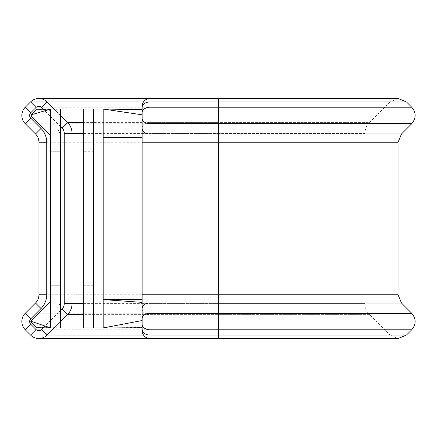 <?xml version="1.0" encoding="UTF-8"?>
<svg xmlns="http://www.w3.org/2000/svg" width="437" height="437" viewBox="0 0 437 437"><rect width="100%" height="100%" fill="white"/><g stroke="black" fill="none" stroke-linecap="round" stroke-linejoin="round"><path stroke-width="0.33" stroke-dasharray="2.19 1.64" d="M142.156 106.306L142.156 330.694M60.355 285.301L50.621 285.301L50.621 151.699L50.621 285.301L60.355 285.301L60.355 151.699L50.621 151.699L60.355 151.699L60.355 285.301M401.488 303.027L35.512 303.027L25.275 313.263A11.684 11.684 0 0 0 25.275 329.788L30.546 335.059A11.684 11.684 0 0 0 47.07 335.059L67.478 314.651A15.579 15.579 0 0 0 72.039 303.639L72.039 133.378A15.579 15.579 0 0 0 67.484 122.365L47.076 101.941A11.684 11.684 0 0 0 30.552 101.936L25.275 107.207A11.684 11.684 0 0 0 25.275 123.737L35.512 133.973A11.684 11.684 0 0 1 38.931 142.238L38.931 294.762L398.069 294.762M218.5 338.484L218.5 314.651L369.522 314.651L389.93 335.059L143.494 335.059M83.729 151.699L83.729 285.301L83.729 151.699L93.463 151.699L93.463 285.301L93.463 151.699M83.729 285.301L93.463 285.301M103.203 327.952L142.156 327.422L142.156 299.602L103.203 299.602L103.203 109.042L83.729 109.042L83.729 327.952L103.203 327.952L103.203 299.602L142.156 299.602L142.156 116.46M142.156 294.762L142.156 137.393L103.203 137.393M93.463 327.952L93.463 109.042M142.156 327.761L142.156 327.422L142.156 327.761M142.156 320.534L142.156 327.422M60.355 321.774L54.177 327.952M54.172 109.042L60.355 115.231M37.347 327.761A1.169 1.169 0 0 0 38.183 327.422L56.362 309.243A13.634 13.634 0 0 0 60.355 299.602L60.355 137.393A13.634 13.634 0 0 0 56.362 127.757L38.183 109.578A1.169 1.169 0 0 0 37.347 109.234M38.183 327.422L60.355 327.952L50.621 327.952L50.621 109.042L60.355 109.042L38.183 109.578M60.355 137.393L60.355 109.042M60.355 327.952L60.355 299.602M83.729 303.639L364.961 303.639L218.5 303.639L218.5 314.651L149.946 314.651L149.946 335.059L389.93 335.059L398.189 338.484L149.946 338.484L149.946 335.059A7.79 5.506 0 0 1 142.156 329.553M411.725 313.263L25.275 313.263A11.684 11.684 0 0 0 25.275 329.788L411.725 329.788M406.448 101.936L47.07 101.936M411.725 107.207L25.275 107.207A11.684 11.684 0 0 0 25.275 123.737L411.725 123.737M406.454 335.059L30.546 335.059A11.684 11.684 0 0 0 47.07 335.059M67.478 314.651A15.579 15.579 0 0 0 72.039 303.639M72.039 133.378A15.579 15.579 0 0 0 67.484 122.365M47.076 101.941A11.684 11.684 0 0 0 30.552 101.936M401.488 133.973L35.512 133.973A11.684 11.684 0 0 1 38.931 142.238L398.069 142.238M142.156 309.145A7.79 5.506 0 0 0 149.946 314.651L149.946 303.639L218.5 303.639L218.5 133.378L364.961 133.378L364.961 303.639C365.021 307.91 366.545 311.586 369.522 314.651L83.729 314.651M142.156 303.639L149.946 303.639L149.946 133.378L218.5 133.378L218.5 122.365L369.516 122.365C366.539 125.435 365.021 129.106 364.961 133.378L83.729 133.378M142.156 133.378L149.946 133.378L149.946 122.365L218.5 122.365L218.5 101.941L389.924 101.941L369.516 122.365L83.729 122.365M142.156 127.872A7.79 5.506 180 0 1 149.946 122.365L149.946 98.516L398.189 98.516L389.924 101.941L143.494 101.941M142.156 107.447A7.79 5.506 180 0 1 149.946 101.941L218.5 101.941L218.5 98.516M43.301 327.816L60.355 310.756M60.355 126.255L43.296 109.184M127.626 109.376L127.014 109.37M50.353 109.124L58.329 109.053L43.23 111.249M50.353 327.876L58.329 327.941L44.656 326.149"/><path stroke-width="0.66" d="M54.177 327.952L47.07 335.059A11.684 11.684 0 0 1 38.806 338.484L149.946 338.484A7.79 7.79 0 0 1 142.156 330.694L142.156 106.306A7.79 7.79 0 0 1 149.946 98.516L149.946 338.484L398.194 338.484L406.454 335.059L411.725 329.788C416.259 324.281 416.259 318.77 411.725 313.263L401.488 303.027L218.5 303.027L218.5 313.263L411.725 313.263M143.494 335.059L47.07 335.059A11.684 11.684 0 0 1 30.546 335.059L25.275 329.788A11.684 11.684 0 0 1 25.275 313.263L35.512 303.027A11.684 11.684 0 0 0 38.931 294.762L38.931 142.238A11.684 11.684 0 0 0 35.512 133.973L25.275 123.737A11.684 11.684 0 0 1 25.275 107.207L30.552 101.936A11.684 11.684 0 0 1 47.076 101.941L54.172 109.042M406.448 101.936L398.189 98.516L218.5 98.516L218.5 101.936L406.448 101.936L411.725 107.207L218.5 107.207L218.5 123.737L411.725 123.737C416.259 118.225 416.259 112.713 411.725 107.207M142.156 118.225A7.79 5.506 0 0 0 149.946 123.737L218.5 123.737L218.5 294.762L142.156 294.762L142.156 299.602L103.203 299.602L142.156 302.355L142.156 320.534L103.203 327.952L93.463 327.952L93.463 109.042L83.729 109.042L83.729 327.952L93.463 327.952M93.463 109.042L103.203 109.042L103.203 137.393L142.156 137.393L142.156 116.46M142.156 327.761L103.203 327.952L103.203 137.393M142.156 299.602L142.156 302.355M142.156 109.578L103.203 109.042L142.156 114.811M60.355 115.231L67.484 122.365A15.579 15.579 0 0 1 72.039 133.378L72.039 303.639A15.579 15.579 0 0 1 67.478 314.651L60.355 321.774M43.296 109.184L41.564 107.447A3.895 3.895 0 0 0 36.058 107.447L30.781 112.719A3.895 3.895 0 0 0 30.781 118.225L41.018 128.462A19.474 19.474 0 0 1 46.721 142.238L46.721 294.762L38.931 294.762A11.684 11.684 0 0 1 35.512 303.027A11.684 11.684 0 0 0 38.931 294.762A11.684 11.684 0 0 1 35.512 303.027L41.018 308.533L30.781 318.77A3.895 3.895 0 0 0 30.781 324.281L25.275 329.788M30.776 321.665L36.533 327.422A1.169 1.169 0 0 0 37.347 327.761L50.353 327.876M50.621 299.602A3.895 3.895 0 0 1 49.479 302.355L30.836 320.998M50.353 109.124L37.347 109.234A1.169 1.169 0 0 0 36.533 109.578L31.3 114.811L31.3 116.46L49.479 134.64A3.895 3.895 0 0 1 50.621 137.393M50.621 109.042L60.355 109.042L60.355 327.952L50.621 327.952L50.621 109.042L31.3 114.811M31.136 321.304L50.621 327.952M142.156 107.447L142.156 107.447A7.79 5.512 0 0 1 149.946 101.936L218.5 101.936L218.5 107.207L149.946 107.207A7.79 5.512 0 0 0 142.156 112.719M30.781 118.225L25.275 123.737M47.07 101.936L30.552 101.936A11.684 11.684 0 0 1 47.076 101.941L41.564 107.447M38.806 338.484A11.684 11.684 0 0 1 30.546 335.059L36.053 329.553A3.895 3.895 0 0 0 41.564 329.553L43.301 327.816M83.729 303.639L72.039 303.639A15.579 15.579 0 0 1 67.478 314.651L61.972 309.145A7.79 7.79 0 0 0 64.25 303.639L64.25 133.378A7.79 7.79 0 0 0 61.972 127.872L60.355 126.255M83.729 122.365L67.484 122.365A15.579 15.579 0 0 1 72.039 133.378L64.25 133.378M21.85 115.472A11.684 11.684 0 0 1 25.275 107.207L30.781 112.719M46.721 142.238L38.931 142.238A11.684 11.684 0 0 0 35.512 133.973L41.018 128.462M21.85 321.528A11.684 11.684 0 0 1 25.275 313.263L30.781 318.77M83.729 314.651L67.478 314.651M83.729 133.378L72.039 133.378M143.494 101.941L47.076 101.941M142.156 128.462A7.79 5.506 0 0 0 149.946 133.973L401.488 133.973L411.725 123.737M142.156 142.238L398.069 142.238L401.488 133.973M142.156 308.533A7.79 5.506 180 0 1 149.946 303.027L218.5 303.027L218.5 294.762L398.069 294.762L398.069 142.238M142.156 318.77A7.79 5.506 180 0 1 149.946 313.263L218.5 313.263L218.5 329.788L411.725 329.788M142.156 324.281A7.79 5.506 180 0 0 149.946 329.788L218.5 329.788L218.5 335.059L406.454 335.059M142.156 329.553A7.79 5.506 180 0 0 149.946 335.059L218.5 335.059L218.5 338.484M30.781 324.281L36.053 329.553M60.355 310.756L61.972 309.145M46.721 294.762A19.474 19.474 0 0 1 41.018 308.533M30.552 101.936L36.058 107.447M67.484 122.365L61.972 127.872M72.039 303.639L64.25 303.639M47.07 335.059L41.564 329.553M126.779 109.37L142.156 109.234M218.5 98.516L38.811 98.516M398.069 294.762L401.488 303.027M43.225 325.745L44.656 326.149"/></g></svg>
